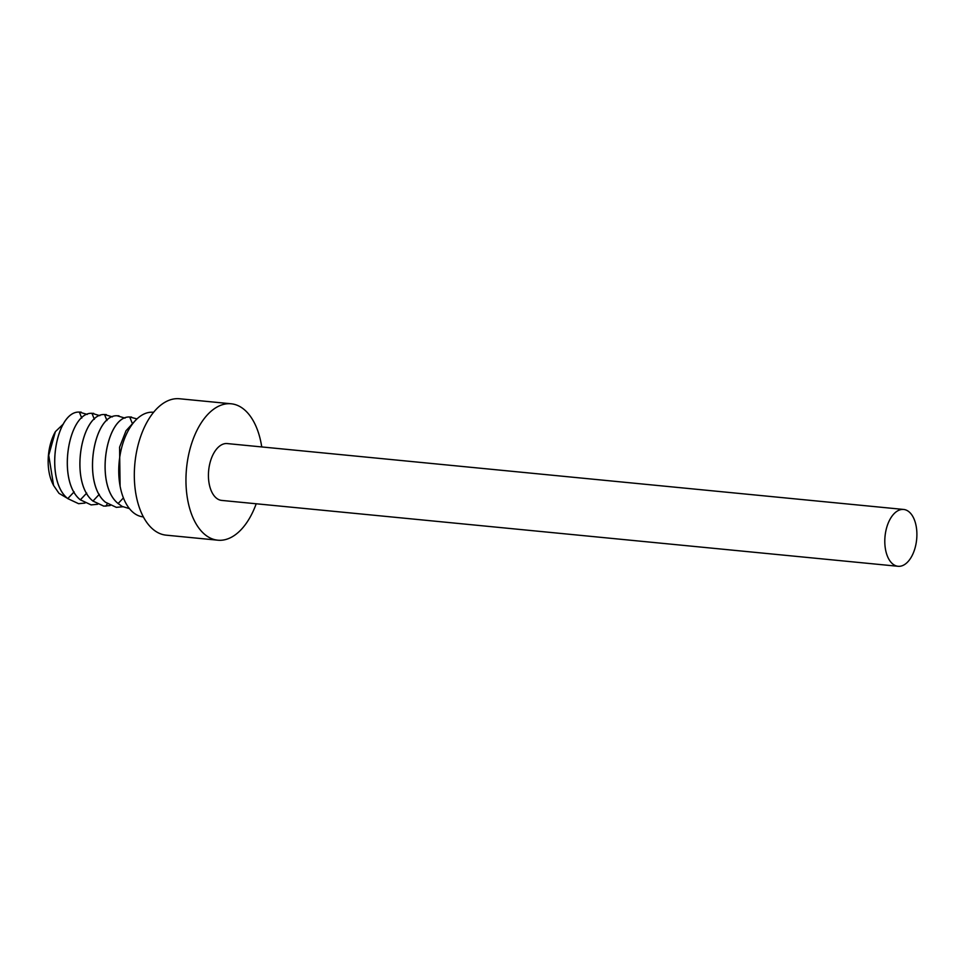 <?xml version="1.0" encoding="UTF-8"?>
<svg xmlns="http://www.w3.org/2000/svg" width="965" height="965" viewBox="0 0 965 965"><rect width="100%" height="100%" fill="white"/><g stroke="black" fill="none" stroke-linecap="round" stroke-linejoin="round"><path stroke-width="1.45" d="M153.568 412.296L153.375 412.284A52.544 29.227 95.6 0 0 151.107 412.212A52.544 29.227 95.6 0 0 119.009 463.767A52.544 29.227 95.6 0 0 143.182 516.866L143.387 516.878M261.744 446.928A68.527 38.117 95.6 0 0 231.13 403.78A68.527 38.117 95.6 0 0 228.162 403.708A68.527 38.117 95.6 0 0 186.305 470.944A68.527 38.117 95.6 0 0 217.837 540.195A68.527 38.117 95.6 0 0 220.804 540.279A68.527 38.117 95.6 0 0 256.208 503.766M231.13 403.78L179.478 398.75A68.527 38.117 95.6 0 0 176.523 398.678A68.527 38.117 95.6 0 0 134.666 465.914A68.527 38.117 95.6 0 0 166.197 535.165L217.837 540.195M899.308 566.322A28.552 15.886 95.6 0 0 916.75 538.313A28.552 15.886 95.6 0 0 903.614 509.448A28.552 15.886 95.6 0 0 902.384 509.423A28.552 15.886 95.6 0 0 884.941 537.433A28.552 15.886 95.6 0 0 898.077 566.286A28.552 15.886 95.6 0 0 899.308 566.322M903.614 509.448L227.245 443.574A28.552 15.886 95.6 0 0 226.015 443.538A28.552 15.886 95.6 0 0 208.573 471.559A28.552 15.886 95.6 0 0 221.709 500.413L898.077 566.286M55.403 431.62A38.069 21.182 95.6 0 0 52.701 483.682L53.594 485.492L48.733 455.251L55.403 431.62L63.497 423.876M67.441 498.326L58.986 493.332L53.606 485.492M87.26 414.431L79.335 412.091C55.729 410.704 43.956 479.919 67.767 498.591L78.587 503.682L84.992 503.079M81.157 412.127L79.299 412.091C55.693 410.692 43.92 479.919 67.731 498.591L78.551 503.682M99.853 415.662L91.892 413.31C68.334 411.922 56.549 481.149 80.36 499.822L91.144 504.9L97.598 504.297M93.714 413.358L91.928 413.322C68.286 411.922 56.513 481.149 80.324 499.822L91.144 504.912M112.447 416.88L104.522 414.54C80.927 413.153 69.142 482.379 92.954 501.052L103.786 506.13L110.191 505.527M106.307 414.576L104.485 414.54C80.891 413.153 69.106 482.367 92.917 501.04L103.75 506.13M125.052 418.11L117.079 415.77C93.484 414.371 81.699 483.598 105.511 502.27L116.343 507.361L122.772 506.758M118.936 415.806L117.115 415.77C93.521 414.383 81.748 483.598 105.547 502.27L116.343 507.361M136.982 418.906L129.672 416.989C106.078 415.601 94.293 484.828 118.104 503.501L122.073 506.384L129.491 508.639L122.073 506.384M131.53 417.037L129.708 417.001C106.114 415.601 94.341 484.828 118.14 503.501L118.526 503.875M135.365 420.523L126.029 430.728L119.576 447.217L120.094 486.01M123.436 497.904L118.14 503.501M81.772 418.086L79.335 412.091M74.124 491.861L67.767 498.591M94.365 419.317L91.928 413.322M86.729 493.091L80.36 499.822M106.958 420.535L104.522 414.54M99.323 494.309L92.954 501.052M107.296 503.73L105.909 506.203M132.145 422.996L129.708 417.001"/></g></svg>
